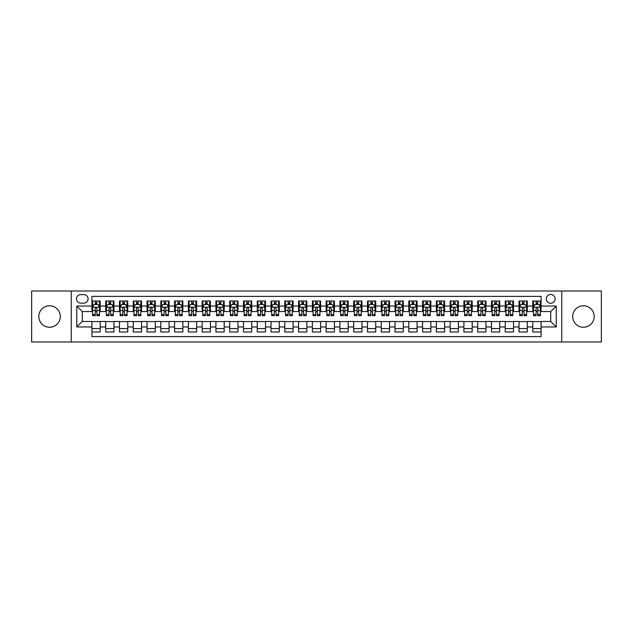 <?xml version="1.0" encoding="UTF-8"?>
<svg xmlns="http://www.w3.org/2000/svg" width="633" height="633" viewBox="0 0 633 633"><rect width="100%" height="100%" fill="white"/><g stroke="black" fill="none" stroke-linecap="round" stroke-linejoin="round"><path stroke-width="0.95" d="M583.436 305.755A10.745 10.745 0 0 0 572.691 316.5A10.745 10.745 0 0 0 583.436 327.245A10.745 10.745 0 0 0 594.189 316.5A10.745 10.745 0 0 0 583.436 305.755M49.564 305.755A10.745 10.745 0 0 0 38.811 316.5A10.745 10.745 0 0 0 49.564 327.245A10.745 10.745 0 0 0 60.309 316.5A10.745 10.745 0 0 0 49.564 305.755M550.718 294.456A4.407 4.407 0 0 0 546.311 298.863A4.407 4.407 0 0 0 550.718 303.27A4.407 4.407 0 0 0 555.125 298.863A4.407 4.407 0 0 0 550.718 294.456M561.74 341.986L601.35 341.986L601.35 291.014L561.74 291.014L561.74 341.986L71.26 341.986L71.26 291.014L31.65 291.014L31.65 341.986L71.26 341.986M541.073 300.999L532.804 300.999L532.804 306.032L527.297 306.032L527.297 311.539L532.804 311.539L532.804 306.032M527.297 306.032L527.297 300.999L519.028 300.999L519.028 306.032L513.521 306.032L513.521 311.539L519.028 311.539L519.028 306.032M513.521 306.032L513.521 300.999L505.253 300.999L505.253 306.032L499.738 306.032L499.738 311.539L505.253 311.539L505.253 306.032M499.738 306.032L499.738 300.999L491.477 300.999L491.477 306.032L485.962 306.032L485.962 311.539L491.477 311.539L491.477 306.032M485.962 306.032L485.962 300.999L477.693 300.999L477.693 306.032L472.186 306.032L472.186 311.539L477.693 311.539L477.693 306.032M472.186 306.032L472.186 300.999L463.918 300.999L463.918 306.032L458.411 306.032L458.411 311.539L463.918 311.539L463.918 306.032M458.411 306.032L458.411 300.999L450.142 300.999L450.142 306.032L444.627 306.032L444.627 311.539L450.142 311.539L450.142 306.032M444.627 306.032L444.627 300.999L436.366 300.999L436.366 306.032L430.851 306.032L430.851 311.539L436.366 311.539L436.366 306.032M430.851 306.032L430.851 300.999L422.583 300.999L422.583 306.032L417.076 306.032L417.076 311.539L422.583 311.539L422.583 306.032M417.076 306.032L417.076 300.999L408.807 300.999L408.807 306.032L403.3 306.032L403.3 311.539L408.807 311.539L408.807 306.032M403.3 306.032L403.3 300.999L395.032 300.999L395.032 306.032L389.524 306.032L389.524 311.539L395.032 311.539L395.032 306.032M389.524 306.032L389.524 300.999L381.256 300.999L381.256 306.032L375.741 306.032L375.741 311.539L381.256 311.539L381.256 306.032M375.741 306.032L375.741 300.999L367.48 300.999L367.48 306.032L361.965 306.032L361.965 311.539L367.48 311.539L367.48 306.032M361.965 306.032L361.965 300.999L353.697 300.999L353.697 306.032L348.19 306.032L348.19 311.539L353.697 311.539L353.697 306.032M348.19 306.032L348.19 300.999L339.921 300.999L339.921 306.032L334.414 306.032L334.414 311.539L339.921 311.539L339.921 306.032M334.414 306.032L334.414 300.999L326.145 300.999L326.145 306.032L320.63 306.032L320.63 311.539L326.145 311.539L326.145 306.032M320.63 306.032L320.63 300.999L312.37 300.999L312.37 306.032L306.855 306.032L306.855 311.539L312.37 311.539L312.37 306.032M306.855 306.032L306.855 300.999L298.586 300.999L298.586 306.032L293.079 306.032L293.079 311.539L298.586 311.539L298.586 306.032M293.079 306.032L293.079 300.999L284.81 300.999L284.81 306.032L279.303 306.032L279.303 311.539L284.81 311.539L284.81 306.032M279.303 306.032L279.303 300.999L271.035 300.999L271.035 306.032L265.52 306.032L265.52 311.539L271.035 311.539L271.035 306.032M265.52 306.032L265.52 300.999L257.259 300.999L257.259 306.032L251.744 306.032L251.744 311.539L257.259 311.539L257.259 306.032M251.744 306.032L251.744 300.999L243.476 300.999L243.476 306.032L237.968 306.032L237.968 311.539L243.476 311.539L243.476 306.032M237.968 306.032L237.968 300.999L229.7 300.999L229.7 306.032L224.193 306.032L224.193 311.539L229.7 311.539L229.7 306.032M224.193 306.032L224.193 300.999L215.924 300.999L215.924 306.032L210.417 306.032L210.417 311.539L215.924 311.539L215.924 306.032M210.417 306.032L210.417 300.999L202.149 300.999L202.149 306.032L196.634 306.032L196.634 311.539L202.149 311.539L202.149 306.032M196.634 306.032L196.634 300.999L188.373 300.999L188.373 306.032L182.858 306.032L182.858 311.539L188.373 311.539L188.373 306.032M182.858 306.032L182.858 300.999L174.589 300.999L174.589 306.032L169.082 306.032L169.082 311.539L174.589 311.539L174.589 306.032M169.082 306.032L169.082 300.999L160.814 300.999L160.814 306.032L155.307 306.032L155.307 311.539L160.814 311.539L160.814 306.032M155.307 306.032L155.307 300.999L147.038 300.999L147.038 306.032L141.523 306.032L141.523 311.539L147.038 311.539L147.038 306.032M141.523 306.032L141.523 300.999L133.262 300.999L133.262 306.032L127.747 306.032L127.747 311.539L133.262 311.539L133.262 306.032M127.747 306.032L127.747 300.999L119.479 300.999L119.479 306.032L113.972 306.032L113.972 311.539L119.479 311.539L119.479 306.032M113.972 306.032L113.972 300.999L105.703 300.999L105.703 311.539L100.196 311.539L100.196 300.999L91.927 300.999M91.927 332.001L100.196 332.001L100.196 321.461L105.703 321.461L105.703 332.001L113.972 332.001L113.972 321.461L119.479 321.461L119.479 326.968L113.972 326.968M119.479 326.968L119.479 332.001L127.747 332.001L127.747 321.461L133.262 321.461L133.262 326.968L127.747 326.968M133.262 326.968L133.262 332.001L141.523 332.001L141.523 321.461L147.038 321.461L147.038 326.968L141.523 326.968M147.038 326.968L147.038 332.001L155.307 332.001L155.307 321.461L160.814 321.461L160.814 326.968L155.307 326.968M160.814 326.968L160.814 332.001L169.082 332.001L169.082 321.461L174.589 321.461L174.589 326.968L169.082 326.968M174.589 326.968L174.589 332.001L182.858 332.001L182.858 321.461L188.373 321.461L188.373 326.968L182.858 326.968M188.373 326.968L188.373 332.001L196.634 332.001L196.634 321.461L202.149 321.461L202.149 326.968L196.634 326.968M202.149 326.968L202.149 332.001L210.417 332.001L210.417 321.461L215.924 321.461L215.924 326.968L210.417 326.968M215.924 326.968L215.924 332.001L224.193 332.001L224.193 321.461L229.7 321.461L229.7 326.968L224.193 326.968M229.7 326.968L229.7 332.001L237.968 332.001L237.968 321.461L243.476 321.461L243.476 326.968L237.968 326.968M243.476 326.968L243.476 332.001L251.744 332.001L251.744 321.461L257.259 321.461L257.259 326.968L251.744 326.968M257.259 326.968L257.259 332.001L265.52 332.001L265.52 321.461L271.035 321.461L271.035 326.968L265.52 326.968M271.035 326.968L271.035 332.001L279.303 332.001L279.303 321.461L284.81 321.461L284.81 326.968L279.303 326.968M284.81 326.968L284.81 332.001L293.079 332.001L293.079 321.461L298.586 321.461L298.586 326.968L293.079 326.968M298.586 326.968L298.586 332.001L306.855 332.001L306.855 321.461L312.37 321.461L312.37 326.968L306.855 326.968M312.37 326.968L312.37 332.001L320.63 332.001L320.63 321.461L326.145 321.461L326.145 326.968L320.63 326.968M326.145 326.968L326.145 332.001L334.414 332.001L334.414 321.461L339.921 321.461L339.921 326.968L334.414 326.968M339.921 326.968L339.921 332.001L348.19 332.001L348.19 321.461L353.697 321.461L353.697 326.968L348.19 326.968M353.697 326.968L353.697 332.001L361.965 332.001L361.965 321.461L367.48 321.461L367.48 326.968L361.965 326.968M367.48 326.968L367.48 332.001L375.741 332.001L375.741 321.461L381.256 321.461L381.256 326.968L375.741 326.968M381.256 326.968L381.256 332.001L389.524 332.001L389.524 321.461L395.032 321.461L395.032 326.968L389.524 326.968M395.032 326.968L395.032 332.001L403.3 332.001L403.3 321.461L408.807 321.461L408.807 326.968L403.3 326.968M408.807 326.968L408.807 332.001L417.076 332.001L417.076 321.461L422.583 321.461L422.583 326.968L417.076 326.968M422.583 326.968L422.583 332.001L430.851 332.001L430.851 321.461L436.366 321.461L436.366 326.968L430.851 326.968M436.366 326.968L436.366 332.001L444.627 332.001L444.627 321.461L450.142 321.461L450.142 326.968L444.627 326.968M450.142 326.968L450.142 332.001L458.411 332.001L458.411 321.461L463.918 321.461L463.918 326.968L458.411 326.968M463.918 326.968L463.918 332.001L472.186 332.001L472.186 321.461L477.693 321.461L477.693 326.968L472.186 326.968M477.693 326.968L477.693 332.001L485.962 332.001L485.962 321.461L491.477 321.461L491.477 326.968L485.962 326.968M491.477 326.968L491.477 332.001L499.738 332.001L499.738 321.461L505.253 321.461L505.253 326.968L499.738 326.968M505.253 326.968L505.253 332.001L513.521 332.001L513.521 321.461L519.028 321.461L519.028 326.968L513.521 326.968M519.028 326.968L519.028 332.001L527.297 332.001L527.297 321.461L532.804 321.461L532.804 326.968L527.297 326.968M80.763 303.136L83.801 303.136A4.273 4.273 0 0 0 88.066 298.863A4.273 4.273 0 0 0 83.801 294.59L80.763 294.59A4.273 4.273 0 0 0 76.498 298.863A4.273 4.273 0 0 0 80.763 303.136M561.74 291.014L71.26 291.014M541.073 306.032L541.073 296.386L91.927 296.386L91.927 311.539L82.282 311.539L82.282 321.461L91.927 321.461L91.927 336.614L541.073 336.614L541.073 321.461L550.718 321.461L550.718 311.539L541.073 311.539L541.073 306.032L556.225 306.032L556.225 326.968L541.073 326.968M91.927 326.968L76.775 326.968L76.775 306.032L91.927 306.032M532.804 326.968L532.804 332.001L541.073 332.001M91.927 304.441L92.616 304.441M95.235 304.441L96.889 304.441M99.508 304.441L100.196 304.441M91.927 311.404L92.616 311.404M95.235 311.404L96.889 311.404M99.508 311.404L100.196 311.404M91.927 321.596L100.196 321.596M91.927 328.559L100.196 328.559M105.703 311.404L106.391 311.404M109.011 311.404L110.664 311.404M113.283 311.404L113.972 311.404M105.703 304.441L106.391 304.441M109.011 304.441L110.664 304.441M113.283 304.441L113.972 304.441M105.703 321.596L113.972 321.596M105.703 328.559L113.972 328.559M119.479 321.596L127.747 321.596M119.479 328.559L127.747 328.559M119.479 304.441L120.167 304.441M122.786 304.441L124.44 304.441M127.059 304.441L127.747 304.441M119.479 311.404L120.167 311.404M122.786 311.404L124.44 311.404M127.059 311.404L127.747 311.404M133.262 321.596L141.523 321.596M133.262 328.559L141.523 328.559M133.262 304.441L133.951 304.441M136.562 304.441L138.216 304.441M140.835 304.441L141.523 304.441M133.262 311.404L133.951 311.404M136.562 311.404L138.216 311.404M140.835 311.404L141.523 311.404M147.038 321.596L155.307 321.596M147.038 328.559L155.307 328.559M147.038 304.441L147.726 304.441M150.345 304.441L151.999 304.441M154.618 304.441L155.307 304.441M147.038 311.404L147.726 311.404M150.345 311.404L151.999 311.404M154.618 311.404L155.307 311.404M160.814 321.596L169.082 321.596M160.814 328.559L169.082 328.559M160.814 304.441L161.502 304.441M164.121 304.441L165.775 304.441M168.394 304.441L169.082 304.441M160.814 311.404L161.502 311.404M164.121 311.404L165.775 311.404M168.394 311.404L169.082 311.404M174.589 321.596L182.858 321.596M174.589 328.559L182.858 328.559M174.589 304.441L175.278 304.441M177.897 304.441L179.55 304.441M182.169 304.441L182.858 304.441M174.589 311.404L175.278 311.404M177.897 311.404L179.55 311.404M182.169 311.404L182.858 311.404M188.373 321.596L196.634 321.596M188.373 328.559L196.634 328.559M188.373 304.441L189.061 304.441M191.672 304.441L193.326 304.441M195.945 304.441L196.634 304.441M188.373 311.404L189.061 311.404M191.672 311.404L193.326 311.404M195.945 311.404L196.634 311.404M202.149 321.596L210.417 321.596M202.149 328.559L210.417 328.559M202.149 304.441L202.837 304.441M205.456 304.441L207.11 304.441M209.721 304.441L210.417 304.441M202.149 311.404L202.837 311.404M205.456 311.404L207.11 311.404M209.721 311.404L210.417 311.404M215.924 321.596L224.193 321.596M215.924 328.559L224.193 328.559M215.924 304.441L216.613 304.441M219.232 304.441L220.885 304.441M223.504 304.441L224.193 304.441M215.924 311.404L216.613 311.404M219.232 311.404L220.885 311.404M223.504 311.404L224.193 311.404M229.7 321.596L237.968 321.596M229.7 328.559L237.968 328.559M229.7 304.441L230.388 304.441M233.007 304.441L234.661 304.441M237.28 304.441L237.968 304.441M229.7 311.404L230.388 311.404M233.007 311.404L234.661 311.404M237.28 311.404L237.968 311.404M243.476 321.596L251.744 321.596M243.476 328.559L251.744 328.559M243.476 304.441L244.172 304.441M246.783 304.441L248.437 304.441M251.056 304.441L251.744 304.441M243.476 311.404L244.172 311.404M246.783 311.404L248.437 311.404M251.056 311.404L251.744 311.404M257.259 321.596L265.52 321.596M257.259 328.559L265.52 328.559M257.259 304.441L257.947 304.441M260.567 304.441L262.22 304.441M264.831 304.441L265.52 304.441M257.259 311.404L257.947 311.404M260.567 311.404L262.22 311.404M264.831 311.404L265.52 311.404M271.035 321.596L279.303 321.596M271.035 328.559L279.303 328.559M271.035 304.441L271.723 304.441M274.342 304.441L275.996 304.441M278.615 304.441L279.303 304.441M271.035 311.404L271.723 311.404M274.342 311.404L275.996 311.404M278.615 311.404L279.303 311.404M284.81 321.596L293.079 321.596M284.81 328.559L293.079 328.559M284.81 304.441L285.499 304.441M288.118 304.441L289.772 304.441M292.391 304.441L293.079 304.441M284.81 311.404L285.499 311.404M288.118 311.404L289.772 311.404M292.391 311.404L293.079 311.404M298.586 321.596L306.855 321.596M298.586 328.559L306.855 328.559M298.586 304.441L299.274 304.441M301.894 304.441L303.547 304.441M306.166 304.441L306.855 304.441M298.586 311.404L299.274 311.404M301.894 311.404L303.547 311.404M306.166 311.404L306.855 311.404M312.37 321.596L320.63 321.596M312.37 328.559L320.63 328.559M312.37 304.441L313.058 304.441M315.677 304.441L317.323 304.441M319.942 304.441L320.63 304.441M312.37 311.404L313.058 311.404M315.677 311.404L317.323 311.404M319.942 311.404L320.63 311.404M326.145 321.596L334.414 321.596M326.145 328.559L334.414 328.559M326.145 304.441L326.834 304.441M329.453 304.441L331.106 304.441M333.726 304.441L334.414 304.441M326.145 311.404L326.834 311.404M329.453 311.404L331.106 311.404M333.726 311.404L334.414 311.404M339.921 321.596L348.19 321.596M339.921 328.559L348.19 328.559M339.921 304.441L340.609 304.441M343.228 304.441L344.882 304.441M347.501 304.441L348.19 304.441M339.921 311.404L340.609 311.404M343.228 311.404L344.882 311.404M347.501 311.404L348.19 311.404M353.697 321.596L361.965 321.596M353.697 328.559L361.965 328.559M353.697 304.441L354.385 304.441M357.004 304.441L358.658 304.441M361.277 304.441L361.965 304.441M353.697 311.404L354.385 311.404M357.004 311.404L358.658 311.404M361.277 311.404L361.965 311.404M367.48 321.596L375.741 321.596M367.48 328.559L375.741 328.559M367.48 304.441L368.169 304.441M370.78 304.441L372.433 304.441M375.053 304.441L375.741 304.441M367.48 311.404L368.169 311.404M370.78 311.404L372.433 311.404M375.053 311.404L375.741 311.404M381.256 321.596L389.524 321.596M381.256 328.559L389.524 328.559M381.256 304.441L381.944 304.441M384.563 304.441L386.217 304.441M388.828 304.441L389.524 304.441M381.256 311.404L381.944 311.404M384.563 311.404L386.217 311.404M388.828 311.404L389.524 311.404M395.032 321.596L403.3 321.596M395.032 328.559L403.3 328.559M395.032 304.441L395.72 304.441M398.339 304.441L399.993 304.441M402.612 304.441L403.3 304.441M395.032 311.404L395.72 311.404M398.339 311.404L399.993 311.404M402.612 311.404L403.3 311.404M408.807 321.596L417.076 321.596M408.807 328.559L417.076 328.559M408.807 304.441L409.496 304.441M412.115 304.441L413.768 304.441M416.387 304.441L417.076 304.441M408.807 311.404L409.496 311.404M412.115 311.404L413.768 311.404M416.387 311.404L417.076 311.404M422.583 321.596L430.851 321.596M422.583 328.559L430.851 328.559M422.583 304.441L423.279 304.441M425.89 304.441L427.544 304.441M430.163 304.441L430.851 304.441M422.583 311.404L423.279 311.404M425.89 311.404L427.544 311.404M430.163 311.404L430.851 311.404M436.366 321.596L444.627 321.596M436.366 328.559L444.627 328.559M436.366 304.441L437.055 304.441M439.674 304.441L441.328 304.441M443.939 304.441L444.627 304.441M436.366 311.404L437.055 311.404M439.674 311.404L441.328 311.404M443.939 311.404L444.627 311.404M450.142 321.596L458.411 321.596M450.142 328.559L458.411 328.559M450.142 304.441L450.831 304.441M453.45 304.441L455.103 304.441M457.722 304.441L458.411 304.441M450.142 311.404L450.831 311.404M453.45 311.404L455.103 311.404M457.722 311.404L458.411 311.404M463.918 321.596L472.186 321.596M463.918 328.559L472.186 328.559M463.918 304.441L464.606 304.441M467.225 304.441L468.879 304.441M471.498 304.441L472.186 304.441M463.918 311.404L464.606 311.404M467.225 311.404L468.879 311.404M471.498 311.404L472.186 311.404M477.693 321.596L485.962 321.596M477.693 328.559L485.962 328.559M477.693 304.441L478.382 304.441M481.001 304.441L482.655 304.441M485.274 304.441L485.962 304.441M477.693 311.404L478.382 311.404M481.001 311.404L482.655 311.404M485.274 311.404L485.962 311.404M491.477 321.596L499.738 321.596M491.477 328.559L499.738 328.559M491.477 304.441L492.165 304.441M494.784 304.441L496.438 304.441M499.049 304.441L499.738 304.441M491.477 311.404L492.165 311.404M494.784 311.404L496.438 311.404M499.049 311.404L499.738 311.404M505.253 321.596L513.521 321.596M505.253 328.559L513.521 328.559M505.253 304.441L505.941 304.441M508.56 304.441L510.214 304.441M512.833 304.441L513.521 304.441M505.253 311.404L505.941 311.404M508.56 311.404L510.214 311.404M512.833 311.404L513.521 311.404M519.028 321.596L527.297 321.596M519.028 328.559L527.297 328.559M519.028 304.441L519.717 304.441M522.336 304.441L523.989 304.441M526.609 304.441L527.297 304.441M519.028 311.404L519.717 311.404M522.336 311.404L523.989 311.404M526.609 311.404L527.297 311.404M532.804 321.596L541.073 321.596M532.804 328.559L541.073 328.559M532.804 304.441L533.492 304.441M536.111 304.441L537.765 304.441M540.384 304.441L541.073 304.441M532.804 311.404L533.492 311.404M536.111 311.404L537.765 311.404M540.384 311.404L541.073 311.404M82.282 311.539L76.775 306.032M82.282 321.461L76.775 326.968M556.225 306.032L550.718 311.539M556.225 326.968L550.718 321.461M96.889 302.788L95.235 302.788M99.508 314.554L96.889 314.554L96.889 315.677L99.508 315.677L99.508 307.266L98.123 304.513L93.993 304.513L92.616 307.266L92.616 315.677L95.235 315.677L95.235 314.554L92.616 314.554M92.616 307.266L92.616 300.999M99.508 307.266L99.508 300.999M95.235 304.513L95.235 300.999M96.889 300.999L96.889 304.513M96.889 314.554L96.889 308.303C96.335 307.242 95.789 307.242 95.235 308.303L95.235 314.554M110.664 302.788L109.011 302.788M113.283 314.554L110.664 314.554L110.664 315.677L113.283 315.677L113.283 307.266L111.906 304.513L107.768 304.513L106.391 307.266L106.391 315.677L109.011 315.677L109.011 314.554L106.391 314.554M106.391 307.266L106.391 300.999M113.283 307.266L113.283 300.999M109.011 304.513L109.011 300.999M110.664 300.999L110.664 304.513M110.664 314.554L110.664 308.303C110.11 307.242 109.564 307.242 109.011 308.303L109.011 314.554M124.44 302.788L122.786 302.788M127.059 314.554L124.44 314.554L124.44 315.677L127.059 315.677L127.059 307.266L125.682 304.513L121.552 304.513L120.167 307.266L120.167 315.677L122.786 315.677L122.786 314.554L120.167 314.554M120.167 307.266L120.167 300.999M127.059 307.266L127.059 300.999M122.786 304.513L122.786 300.999M124.44 300.999L124.44 304.513M124.44 314.554L124.44 308.303C123.894 307.242 123.34 307.242 122.786 308.303L122.786 314.554M138.216 302.788L136.562 302.788M140.835 314.554L138.216 314.554L138.216 315.677L140.835 315.677L140.835 307.266L139.458 304.513L135.327 304.513L133.951 307.266L133.951 315.677L136.562 315.677L136.562 314.554L133.951 314.554M133.951 307.266L133.951 300.999M140.835 307.266L140.835 300.999M136.562 304.513L136.562 300.999M138.216 300.999L138.216 304.513M138.216 314.554L138.216 308.303C137.67 307.242 137.116 307.242 136.562 308.303L136.562 314.554M151.999 302.788L150.345 302.788M154.618 314.554L151.999 314.554L151.999 315.677L154.618 315.677L154.618 307.266L153.233 304.513L149.103 304.513L147.726 307.266L147.726 315.677L150.345 315.677L150.345 314.554L147.726 314.554M147.726 307.266L147.726 300.999M154.618 307.266L154.618 300.999M150.345 304.513L150.345 300.999M151.999 300.999L151.999 304.513M151.999 314.554L151.999 308.303C151.445 307.242 150.891 307.242 150.345 308.303L150.345 314.554M165.775 302.788L164.121 302.788M168.394 314.554L165.775 314.554L165.775 315.677L168.394 315.677L168.394 307.266L167.017 304.513L162.879 304.513L161.502 307.266L161.502 315.677L164.121 315.677L164.121 314.554L161.502 314.554M161.502 307.266L161.502 300.999M168.394 307.266L168.394 300.999M164.121 304.513L164.121 300.999M165.775 300.999L165.775 304.513M165.775 314.554L165.775 308.303C165.221 307.242 164.675 307.242 164.121 308.303L164.121 314.554M179.55 302.788L177.897 302.788M182.169 314.554L179.55 314.554L179.55 315.677L182.169 315.677L182.169 307.266L180.793 304.513L176.654 304.513L175.278 307.266L175.278 315.677L177.897 315.677L177.897 314.554L175.278 314.554M175.278 307.266L175.278 300.999M182.169 307.266L182.169 300.999M177.897 304.513L177.897 300.999M179.55 300.999L179.55 304.513M179.55 314.554L179.55 308.303C179.004 307.242 178.451 307.242 177.897 308.303L177.897 314.554M193.326 302.788L191.672 302.788M195.945 314.554L193.326 314.554L193.326 315.677L195.945 315.677L195.945 307.266L194.568 304.513L190.438 304.513L189.061 307.266L189.061 315.677L191.672 315.677L191.672 314.554L189.061 314.554M189.061 307.266L189.061 300.999M195.945 307.266L195.945 300.999M191.672 304.513L191.672 300.999M193.326 300.999L193.326 304.513M193.326 314.554L193.326 308.303C192.78 307.242 192.226 307.242 191.672 308.303L191.672 314.554M207.11 302.788L205.456 302.788M209.721 314.554L207.11 314.554L207.11 315.677L209.721 315.677L209.721 307.266L208.344 304.513L204.214 304.513L202.837 307.266L202.837 315.677L205.456 315.677L205.456 314.554L202.837 314.554M202.837 307.266L202.837 300.999M209.721 307.266L209.721 300.999M205.456 304.513L205.456 300.999M207.11 300.999L207.11 304.513M207.11 314.554L207.11 308.303C206.556 307.242 206.002 307.242 205.456 308.303L205.456 314.554M220.885 302.788L219.232 302.788M223.504 314.554L220.885 314.554L220.885 315.677L223.504 315.677L223.504 307.266L222.128 304.513L217.989 304.513L216.613 307.266L216.613 315.677L219.232 315.677L219.232 314.554L216.613 314.554M216.613 307.266L216.613 300.999M223.504 307.266L223.504 300.999M219.232 304.513L219.232 300.999M220.885 300.999L220.885 304.513M220.885 314.554L220.885 308.303C220.331 307.242 219.786 307.242 219.232 308.303L219.232 314.554M234.661 302.788L233.007 302.788M237.28 314.554L234.661 314.554L234.661 315.677L237.28 315.677L237.28 307.266L235.903 304.513L231.765 304.513L230.388 307.266L230.388 315.677L233.007 315.677L233.007 314.554L230.388 314.554M230.388 307.266L230.388 300.999M237.28 307.266L237.28 300.999M233.007 304.513L233.007 300.999M234.661 300.999L234.661 304.513M234.661 314.554L234.661 308.303C234.115 307.242 233.561 307.242 233.007 308.303L233.007 314.554M248.437 302.788L246.783 302.788M251.056 314.554L248.437 314.554L248.437 315.677L251.056 315.677L251.056 307.266L249.679 304.513L245.549 304.513L244.172 307.266L244.172 315.677L246.783 315.677L246.783 314.554L244.172 314.554M244.172 307.266L244.172 300.999M251.056 307.266L251.056 300.999M246.783 304.513L246.783 300.999M248.437 300.999L248.437 304.513M248.437 314.554L248.437 308.303C247.891 307.242 247.337 307.242 246.783 308.303L246.783 314.554M262.22 302.788L260.567 302.788M264.831 314.554L262.22 314.554L262.22 315.677L264.831 315.677L264.831 307.266L263.455 304.513L259.324 304.513L257.947 307.266L257.947 315.677L260.567 315.677L260.567 314.554L257.947 314.554M257.947 307.266L257.947 300.999M264.831 307.266L264.831 300.999M260.567 304.513L260.567 300.999M262.22 300.999L262.22 304.513M262.22 314.554L262.22 308.303C261.666 307.242 261.113 307.242 260.567 308.303L260.567 314.554M275.996 302.788L274.342 302.788M278.615 314.554L275.996 314.554L275.996 315.677L278.615 315.677L278.615 307.266L277.23 304.513L273.1 304.513L271.723 307.266L271.723 315.677L274.342 315.677L274.342 314.554L271.723 314.554M271.723 307.266L271.723 300.999M278.615 307.266L278.615 300.999M274.342 304.513L274.342 300.999M275.996 300.999L275.996 304.513M275.996 314.554L275.996 308.303C275.442 307.242 274.896 307.242 274.342 308.303L274.342 314.554M289.772 302.788L288.118 302.788M292.391 314.554L289.772 314.554L289.772 315.677L292.391 315.677L292.391 307.266L291.014 304.513L286.876 304.513L285.499 307.266L285.499 315.677L288.118 315.677L288.118 314.554L285.499 314.554M285.499 307.266L285.499 300.999M292.391 307.266L292.391 300.999M288.118 304.513L288.118 300.999M289.772 300.999L289.772 304.513M289.772 314.554L289.772 308.303C289.218 307.242 288.672 307.242 288.118 308.303L288.118 314.554M303.547 302.788L301.894 302.788M306.166 314.554L303.547 314.554L303.547 315.677L306.166 315.677L306.166 307.266L304.789 304.513L300.659 304.513L299.274 307.266L299.274 315.677L301.894 315.677L301.894 314.554L299.274 314.554M299.274 307.266L299.274 300.999M306.166 307.266L306.166 300.999M301.894 304.513L301.894 300.999M303.547 300.999L303.547 304.513M303.547 314.554L303.547 308.303C303.001 307.242 302.447 307.242 301.894 308.303L301.894 314.554M317.323 302.788L315.677 302.788M319.942 314.554L317.323 314.554L317.323 315.677L319.942 315.677L319.942 307.266L318.565 304.513L314.435 304.513L313.058 307.266L313.058 315.677L315.677 315.677L315.677 314.554L313.058 314.554M313.058 307.266L313.058 300.999M319.942 307.266L319.942 300.999M315.677 304.513L315.677 300.999M317.323 300.999L317.323 304.513M317.323 314.554L317.323 308.303C316.777 307.242 316.223 307.242 315.677 308.303L315.677 314.554M331.106 302.788L329.453 302.788M333.726 314.554L331.106 314.554L331.106 315.677L333.726 315.677L333.726 307.266L332.341 304.513L328.211 304.513L326.834 307.266L326.834 315.677L329.453 315.677L329.453 314.554L326.834 314.554M326.834 307.266L326.834 300.999M333.726 307.266L333.726 300.999M329.453 304.513L329.453 300.999M331.106 300.999L331.106 304.513M331.106 314.554L331.106 308.303C330.553 307.242 330.007 307.242 329.453 308.303L329.453 314.554M344.882 302.788L343.228 302.788M347.501 314.554L344.882 314.554L344.882 315.677L347.501 315.677L347.501 307.266L346.124 304.513L341.986 304.513L340.609 307.266L340.609 315.677L343.228 315.677L343.228 314.554L340.609 314.554M340.609 307.266L340.609 300.999M347.501 307.266L347.501 300.999M343.228 304.513L343.228 300.999M344.882 300.999L344.882 304.513M344.882 314.554L344.882 308.303C344.328 307.242 343.782 307.242 343.228 308.303L343.228 314.554M358.658 302.788L357.004 302.788M361.277 314.554L358.658 314.554L358.658 315.677L361.277 315.677L361.277 307.266L359.9 304.513L355.77 304.513L354.385 307.266L354.385 315.677L357.004 315.677L357.004 314.554L354.385 314.554M354.385 307.266L354.385 300.999M361.277 307.266L361.277 300.999M357.004 304.513L357.004 300.999M358.658 300.999L358.658 304.513M358.658 314.554L358.658 308.303C358.112 307.242 357.558 307.242 357.004 308.303L357.004 314.554M372.433 302.788L370.78 302.788M375.053 314.554L372.433 314.554L372.433 315.677L375.053 315.677L375.053 307.266L373.676 304.513L369.545 304.513L368.169 307.266L368.169 315.677L370.78 315.677L370.78 314.554L368.169 314.554M368.169 307.266L368.169 300.999M375.053 307.266L375.053 300.999M370.78 304.513L370.78 300.999M372.433 300.999L372.433 304.513M372.433 314.554L372.433 308.303C371.887 307.242 371.334 307.242 370.78 308.303L370.78 314.554M386.217 302.788L384.563 302.788M388.828 314.554L386.217 314.554L386.217 315.677L388.828 315.677L388.828 307.266L387.451 304.513L383.321 304.513L381.944 307.266L381.944 315.677L384.563 315.677L384.563 314.554L381.944 314.554M381.944 307.266L381.944 300.999M388.828 307.266L388.828 300.999M384.563 304.513L384.563 300.999M386.217 300.999L386.217 304.513M386.217 314.554L386.217 308.303C385.663 307.242 385.109 307.242 384.563 308.303L384.563 314.554M399.993 302.788L398.339 302.788M402.612 314.554L399.993 314.554L399.993 315.677L402.612 315.677L402.612 307.266L401.235 304.513L397.097 304.513L395.72 307.266L395.72 315.677L398.339 315.677L398.339 314.554L395.72 314.554M395.72 307.266L395.72 300.999M402.612 307.266L402.612 300.999M398.339 304.513L398.339 300.999M399.993 300.999L399.993 304.513M399.993 314.554L399.993 308.303C399.439 307.242 398.893 307.242 398.339 308.303L398.339 314.554M413.768 302.788L412.115 302.788M416.387 314.554L413.768 314.554L413.768 315.677L416.387 315.677L416.387 307.266L415.011 304.513L410.872 304.513L409.496 307.266L409.496 315.677L412.115 315.677L412.115 314.554L409.496 314.554M409.496 307.266L409.496 300.999M416.387 307.266L416.387 300.999M412.115 304.513L412.115 300.999M413.768 300.999L413.768 304.513M413.768 314.554L413.768 308.303C413.222 307.242 412.669 307.242 412.115 308.303L412.115 314.554M427.544 302.788L425.89 302.788M430.163 314.554L427.544 314.554L427.544 315.677L430.163 315.677L430.163 307.266L428.786 304.513L424.656 304.513L423.279 307.266L423.279 315.677L425.89 315.677L425.89 314.554L423.279 314.554M423.279 307.266L423.279 300.999M430.163 307.266L430.163 300.999M425.89 304.513L425.89 300.999M427.544 300.999L427.544 304.513M427.544 314.554L427.544 308.303C426.998 307.242 426.444 307.242 425.89 308.303L425.89 314.554M441.328 302.788L439.674 302.788M443.939 314.554L441.328 314.554L441.328 315.677L443.939 315.677L443.939 307.266L442.562 304.513L438.432 304.513L437.055 307.266L437.055 315.677L439.674 315.677L439.674 314.554L437.055 314.554M437.055 307.266L437.055 300.999M443.939 307.266L443.939 300.999M439.674 304.513L439.674 300.999M441.328 300.999L441.328 304.513M441.328 314.554L441.328 308.303C440.774 307.242 440.22 307.242 439.674 308.303L439.674 314.554M455.103 302.788L453.45 302.788M457.722 314.554L455.103 314.554L455.103 315.677L457.722 315.677L457.722 307.266L456.346 304.513L452.207 304.513L450.831 307.266L450.831 315.677L453.45 315.677L453.45 314.554L450.831 314.554M450.831 307.266L450.831 300.999M457.722 307.266L457.722 300.999M453.45 304.513L453.45 300.999M455.103 300.999L455.103 304.513M455.103 314.554L455.103 308.303C454.549 307.242 454.003 307.242 453.45 308.303L453.45 314.554M468.879 302.788L467.225 302.788M471.498 314.554L468.879 314.554L468.879 315.677L471.498 315.677L471.498 307.266L470.121 304.513L465.983 304.513L464.606 307.266L464.606 315.677L467.225 315.677L467.225 314.554L464.606 314.554M464.606 307.266L464.606 300.999M471.498 307.266L471.498 300.999M467.225 304.513L467.225 300.999M468.879 300.999L468.879 304.513M468.879 314.554L468.879 308.303C468.325 307.242 467.779 307.242 467.225 308.303L467.225 314.554M482.655 302.788L481.001 302.788M485.274 314.554L482.655 314.554L482.655 315.677L485.274 315.677L485.274 307.266L483.897 304.513L479.767 304.513L478.382 307.266L478.382 315.677L481.001 315.677L481.001 314.554L478.382 314.554M478.382 307.266L478.382 300.999M485.274 307.266L485.274 300.999M481.001 304.513L481.001 300.999M482.655 300.999L482.655 304.513M482.655 314.554L482.655 308.303C482.109 307.242 481.555 307.242 481.001 308.303L481.001 314.554M496.438 302.788L494.784 302.788M499.049 314.554L496.438 314.554L496.438 315.677L499.049 315.677L499.049 307.266L497.673 304.513L493.542 304.513L492.165 307.266L492.165 315.677L494.784 315.677L494.784 314.554L492.165 314.554M492.165 307.266L492.165 300.999M499.049 307.266L499.049 300.999M494.784 304.513L494.784 300.999M496.438 300.999L496.438 304.513M496.438 314.554L496.438 308.303C495.884 307.242 495.33 307.242 494.784 308.303L494.784 314.554M510.214 302.788L508.56 302.788M512.833 314.554L510.214 314.554L510.214 315.677L512.833 315.677L512.833 307.266L511.448 304.513L507.318 304.513L505.941 307.266L505.941 315.677L508.56 315.677L508.56 314.554L505.941 314.554M505.941 307.266L505.941 300.999M512.833 307.266L512.833 300.999M508.56 304.513L508.56 300.999M510.214 300.999L510.214 304.513M510.214 314.554L510.214 308.303C509.66 307.242 509.114 307.242 508.56 308.303L508.56 314.554M523.989 302.788L522.336 302.788M526.609 314.554L523.989 314.554L523.989 315.677L526.609 315.677L526.609 307.266L525.232 304.513L521.094 304.513L519.717 307.266L519.717 315.677L522.336 315.677L522.336 314.554L519.717 314.554M519.717 307.266L519.717 300.999M526.609 307.266L526.609 300.999M522.336 304.513L522.336 300.999M523.989 300.999L523.989 304.513M523.989 314.554L523.989 308.303C523.436 307.242 522.89 307.242 522.336 308.303L522.336 314.554M537.765 302.788L536.111 302.788M540.384 314.554L537.765 314.554L537.765 315.677L540.384 315.677L540.384 307.266L539.007 304.513L534.877 304.513L533.492 307.266L533.492 315.677L536.111 315.677L536.111 314.554L533.492 314.554M533.492 307.266L533.492 300.999M540.384 307.266L540.384 300.999M536.111 304.513L536.111 300.999M537.765 300.999L537.765 304.513M537.765 314.554L537.765 308.303C537.219 307.242 536.665 307.242 536.111 308.303L536.111 314.554M105.703 326.968L100.196 326.968M105.703 306.032L100.196 306.032M99.468 307.203L92.647 307.203M92.616 305.272L93.613 305.272M98.503 305.272L99.508 305.272M95.235 310.463L92.616 310.463M99.508 310.463L96.889 310.463M96.889 303.666L95.235 303.666M113.244 307.203L106.431 307.203M106.391 305.272L107.388 305.272M112.286 305.272L113.283 305.272M109.011 310.463L106.391 310.463M113.283 310.463L110.664 310.463M110.664 303.666L109.011 303.666M127.027 307.203L120.207 307.203M120.167 305.272L121.172 305.272M126.062 305.272L127.059 305.272M122.786 310.463L120.167 310.463M127.059 310.463L124.44 310.463M124.44 303.666L122.786 303.666M140.803 307.203L133.982 307.203M133.951 305.272L134.948 305.272M139.838 305.272L140.835 305.272M136.562 310.463L133.951 310.463M140.835 310.463L138.216 310.463M138.216 303.666L136.562 303.666M154.579 307.203L147.758 307.203M147.726 305.272L148.723 305.272M153.613 305.272L154.618 305.272M150.345 310.463L147.726 310.463M154.618 310.463L151.999 310.463M151.999 303.666L150.345 303.666M168.354 307.203L161.534 307.203M161.502 305.272L162.499 305.272M167.397 305.272L168.394 305.272M164.121 310.463L161.502 310.463M168.394 310.463L165.775 310.463M165.775 303.666L164.121 303.666M182.138 307.203L175.317 307.203M175.278 305.272L176.283 305.272M181.173 305.272L182.169 305.272M177.897 310.463L175.278 310.463M182.169 310.463L179.55 310.463M179.55 303.666L177.897 303.666M195.913 307.203L189.093 307.203M189.061 305.272L190.058 305.272M194.948 305.272L195.945 305.272M191.672 310.463L189.061 310.463M195.945 310.463L193.326 310.463M193.326 303.666L191.672 303.666M209.689 307.203L202.869 307.203M202.837 305.272L203.834 305.272M208.724 305.272L209.721 305.272M205.456 310.463L202.837 310.463M209.721 310.463L207.11 310.463M207.11 303.666L205.456 303.666M223.465 307.203L216.644 307.203M216.613 305.272L217.61 305.272M222.499 305.272L223.504 305.272M219.232 310.463L216.613 310.463M223.504 310.463L220.885 310.463M220.885 303.666L219.232 303.666M237.248 307.203L230.428 307.203M230.388 305.272L231.393 305.272M236.283 305.272L237.28 305.272M233.007 310.463L230.388 310.463M237.28 310.463L234.661 310.463M234.661 303.666L233.007 303.666M251.024 307.203L244.203 307.203M244.172 305.272L245.169 305.272M250.059 305.272L251.056 305.272M246.783 310.463L244.172 310.463M251.056 310.463L248.437 310.463M248.437 303.666L246.783 303.666M264.8 307.203L257.979 307.203M257.947 305.272L258.944 305.272M263.834 305.272L264.831 305.272M260.567 310.463L257.947 310.463M264.831 310.463L262.22 310.463M262.22 303.666L260.567 303.666M278.575 307.203L271.755 307.203M271.723 305.272L272.72 305.272M277.61 305.272L278.615 305.272M274.342 310.463L271.723 310.463M278.615 310.463L275.996 310.463M275.996 303.666L274.342 303.666M292.351 307.203L285.538 307.203M285.499 305.272L286.496 305.272M291.394 305.272L292.391 305.272M288.118 310.463L285.499 310.463M292.391 310.463L289.772 310.463M289.772 303.666L288.118 303.666M306.135 307.203L299.314 307.203M299.274 305.272L300.279 305.272M305.169 305.272L306.166 305.272M301.894 310.463L299.274 310.463M306.166 310.463L303.547 310.463M303.547 303.666L301.894 303.666M319.91 307.203L313.09 307.203M313.058 305.272L314.055 305.272M318.945 305.272L319.942 305.272M315.677 310.463L313.058 310.463M319.942 310.463L317.323 310.463M317.323 303.666L315.677 303.666M333.686 307.203L326.865 307.203M326.834 305.272L327.831 305.272M332.721 305.272L333.726 305.272M329.453 310.463L326.834 310.463M333.726 310.463L331.106 310.463M331.106 303.666L329.453 303.666M347.462 307.203L340.649 307.203M340.609 305.272L341.606 305.272M346.504 305.272L347.501 305.272M343.228 310.463L340.609 310.463M347.501 310.463L344.882 310.463M344.882 303.666L343.228 303.666M361.245 307.203L354.425 307.203M354.385 305.272L355.39 305.272M360.28 305.272L361.277 305.272M357.004 310.463L354.385 310.463M361.277 310.463L358.658 310.463M358.658 303.666L357.004 303.666M375.021 307.203L368.2 307.203M368.169 305.272L369.166 305.272M374.056 305.272L375.053 305.272M370.78 310.463L368.169 310.463M375.053 310.463L372.433 310.463M372.433 303.666L370.78 303.666M388.797 307.203L381.976 307.203M381.944 305.272L382.941 305.272M387.831 305.272L388.828 305.272M384.563 310.463L381.944 310.463M388.828 310.463L386.217 310.463M386.217 303.666L384.563 303.666M402.572 307.203L395.752 307.203M395.72 305.272L396.717 305.272M401.607 305.272L402.612 305.272M398.339 310.463L395.72 310.463M402.612 310.463L399.993 310.463M399.993 303.666L398.339 303.666M416.356 307.203L409.535 307.203M409.496 305.272L410.5 305.272M415.39 305.272L416.387 305.272M412.115 310.463L409.496 310.463M416.387 310.463L413.768 310.463M413.768 303.666L412.115 303.666M430.131 307.203L423.311 307.203M423.279 305.272L424.276 305.272M429.166 305.272L430.163 305.272M425.89 310.463L423.279 310.463M430.163 310.463L427.544 310.463M427.544 303.666L425.89 303.666M443.907 307.203L437.087 307.203M437.055 305.272L438.052 305.272M442.942 305.272L443.939 305.272M439.674 310.463L437.055 310.463M443.939 310.463L441.328 310.463M441.328 303.666L439.674 303.666M457.683 307.203L450.862 307.203M450.831 305.272L451.827 305.272M456.717 305.272L457.722 305.272M453.45 310.463L450.831 310.463M457.722 310.463L455.103 310.463M455.103 303.666L453.45 303.666M471.466 307.203L464.646 307.203M464.606 305.272L465.603 305.272M470.501 305.272L471.498 305.272M467.225 310.463L464.606 310.463M471.498 310.463L468.879 310.463M468.879 303.666L467.225 303.666M485.242 307.203L478.421 307.203M478.382 305.272L479.387 305.272M484.277 305.272L485.274 305.272M481.001 310.463L478.382 310.463M485.274 310.463L482.655 310.463M482.655 303.666L481.001 303.666M499.018 307.203L492.197 307.203M492.165 305.272L493.162 305.272M498.052 305.272L499.049 305.272M494.784 310.463L492.165 310.463M499.049 310.463L496.438 310.463M496.438 303.666L494.784 303.666M512.793 307.203L505.973 307.203M505.941 305.272L506.938 305.272M511.828 305.272L512.833 305.272M508.56 310.463L505.941 310.463M512.833 310.463L510.214 310.463M510.214 303.666L508.56 303.666M526.569 307.203L519.756 307.203M519.717 305.272L520.714 305.272M525.612 305.272L526.609 305.272M522.336 310.463L519.717 310.463M526.609 310.463L523.989 310.463M523.989 303.666L522.336 303.666M540.353 307.203L533.532 307.203M533.492 305.272L534.497 305.272M539.387 305.272L540.384 305.272M536.111 310.463L533.492 310.463M540.384 310.463L537.765 310.463M537.765 303.666L536.111 303.666"/></g></svg>

